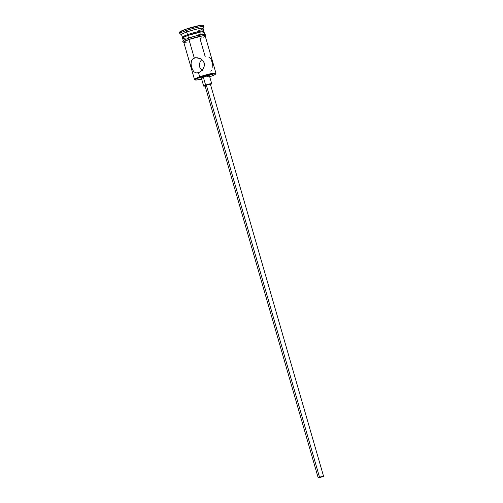 <?xml version="1.0" encoding="UTF-8"?>
<svg xmlns="http://www.w3.org/2000/svg" width="503" height="503" viewBox="0 0 503 503"><rect width="100%" height="100%" fill="white"/><g stroke="black" fill="none" stroke-linecap="round" stroke-linejoin="round"><path stroke-width="0.75" d="M215.554 74.086L215.932 73.407A11.173 1.226 163.9 0 0 210.889 73.658A11.173 1.226 163.9 0 0 199.71 76.833L200.137 77.343A10.613 1.163 -16.1 0 1 210.757 74.331A10.613 1.163 -16.1 0 1 215.554 74.086A10.613 1.163 -16.1 0 1 210.625 76.437L214.605 74.784L215.573 74.048L214.988 73.746L203.885 76.116L197.189 78.499L195.189 79.732L196.629 80.008L201.653 79.078A10.613 1.163 -16.1 0 1 195.277 79.939A10.613 1.163 -16.1 0 1 200.137 77.343L199.71 76.833A11.173 1.226 -16.1 0 1 215.963 73.256L205.18 35.914A11.173 1.226 163.9 0 0 188.927 39.486L194.277 58.027L197.145 57.713L200.106 58.537L202.652 60.322L204.243 62.982L204.3 66.044L203.086 68.873L199.798 72.092L197.132 73.01M321.907 476.932L318.858 477.605L322.071 476.486L322.863 476.423L321.907 476.932L318.883 477.624L321.907 476.932L321.794 476.548L321.907 476.932M323.555 476.247L210.373 84.12L206.312 85.013L319.493 477.14L323.555 476.247L318.192 477.8L319.493 477.14L206.312 85.013L209.996 84.07L210.373 84.146L209.493 84.617M211.713 83.731L209.405 75.727A4.187 0.459 163.9 0 0 203.313 77.072L205.62 85.07A4.187 0.459 -16.1 0 1 211.713 83.731A4.187 0.459 -16.1 0 1 210.468 84.447M201.181 69.458L202.369 70.458L200.219 68.226L201.181 69.458M199.59 66.798L200.219 68.226L199.364 65.271L199.59 66.798M199.528 63.736L199.364 65.271L200.012 62.271L199.528 63.736M200.345 61.573L200.741 60.901L200.345 61.573M201.684 59.656L200.741 60.901L201.684 59.656M194.101 72.074L192.058 68.93L190.983 64.478L191.511 60.536L193.095 58.631L195.661 57.719L200.106 58.537L202.652 60.322L204.243 62.982L204.3 66.044L203.086 68.873L201.037 71.212L198.515 72.702L199.71 76.833L198.515 72.702L196.063 72.979L193.693 71.69L191.574 67.49L190.945 63.057L192.171 59.48L194.277 58.027L188.927 39.486L183.721 42.007M203.52 31.708L203.765 31.261A11.173 1.226 163.9 0 0 198.723 31.513A11.173 1.226 163.9 0 0 187.544 34.688L188.116 35.367L187.544 34.688A11.173 1.226 -16.1 0 1 203.797 31.111L203.023 28.445A11.173 1.226 163.9 0 0 186.77 32.022A11.173 1.226 -16.1 0 1 197.949 28.847A11.173 1.226 -16.1 0 1 202.998 28.589A11.173 1.226 -16.1 0 1 197.811 31.067M202.998 28.589L203.954 26.892A12.569 1.377 163.9 0 0 198.276 27.175A12.569 1.377 163.9 0 0 185.701 30.746L186.77 32.022L187.544 34.688L186.77 32.022A11.173 1.226 163.9 0 0 181.558 34.638L182.325 37.31A11.173 1.226 -16.1 0 1 187.544 34.688A11.173 1.226 163.9 0 0 182.432 37.417L182.878 37.662L182.564 38.002M204.796 34.581L204.029 31.909A11.173 1.226 163.9 0 0 187.776 35.487L188.537 38.134L187.776 35.487L182.872 37.668M179.452 32.242L185.311 29.413L185.701 30.746A12.569 1.377 -16.1 0 1 203.985 26.722L203.596 25.389A12.569 1.377 163.9 0 0 185.311 29.413L200.477 25.357L203.476 25.257L202.439 26.376M203.187 35.782A11.311 1.239 163.9 0 0 201.885 34.55A11.311 1.239 163.9 0 0 188.474 38.159A0.698 0.34 70.4 0 0 188.43 38.171A0.698 0.34 70.4 0 0 188.336 38.901A0.698 0.34 70.4 0 0 188.858 39.492A11.311 1.239 -16.1 0 1 200.395 36.235A11.311 1.239 -16.1 0 1 205.237 36.097M183.765 42.296A11.311 1.239 -16.1 0 1 188.858 39.492A0.698 0.34 -109.6 0 1 188.336 38.901A0.698 0.34 -109.6 0 1 188.43 38.171A0.698 0.34 -109.6 0 1 188.474 38.159L188.392 38.19M209.701 76.758L210.625 76.437A10.613 1.163 -16.1 0 1 209.701 76.758M202.979 77.959L201.395 78.097M201.357 78.015L207.104 75.966L209.405 75.771L207.45 76.714M181.155 32.563L180.143 32.601M185.311 29.413A12.569 1.377 163.9 0 0 179.445 32.362L179.829 33.695A12.569 1.377 -16.1 0 1 185.701 30.746L185.311 29.413M183.18 38.322L185.33 38.134M198.811 34.531L200.502 33.902M201.917 33.311L203.709 32.355L203.916 31.796L201.25 31.884L187.776 35.487A11.173 1.226 163.9 0 0 182.558 38.109L183.325 40.774M185.33 39.397L183.513 40.366L183.306 40.932M183.821 41.026L184.733 41.001M203.891 35.43L204.822 34.424M204.3 34.323L202.124 34.512M200.546 34.795L192.473 36.851M190.404 37.505L188.474 38.159M184.205 42.365L183.582 42.038L184.62 41.259L192.856 38.184L202.508 35.845L204.69 35.656L205.205 35.757L204.991 36.323M184.331 42.321L186.487 42.133M205.262 56.883L199.968 38.536L201.659 37.901M203.074 37.316L204.866 36.354L205.073 35.795L202.407 35.889L188.927 39.486A11.173 1.226 163.9 0 0 183.714 42.107L194.491 79.455A11.173 1.226 -16.1 0 1 199.71 76.833A11.173 1.226 163.9 0 0 194.592 79.568L195.277 79.939M197.245 72.998L195.019 72.665M185.701 30.746A12.569 1.377 163.9 0 0 179.942 33.82L181.658 34.751A11.173 1.226 -16.1 0 1 186.77 32.022L185.701 30.746M209.738 57.7L208.82 57.116M210.524 58.53L210.147 58.09M212.832 67.402L212.624 63.806L211.197 59.587M210.732 71.143L211.662 70.288M203.313 77.072A4.187 0.459 163.9 0 0 201.357 78.053L203.665 86.057A4.187 0.459 -16.1 0 1 205.62 85.07L203.313 77.072M205.098 85.994A4.187 0.459 -16.1 0 1 203.665 86.057M210.392 84.479L211.48 83.649L207.098 84.586L203.784 85.887L205.287 85.963M206.092 85.604L205.01 85.642L206.312 85.013L205.004 85.667L318.192 477.8M319.493 477.14L318.192 477.768L319.273 477.737L323.555 476.272L319.493 477.14M205.262 36.185L205.796 35.015L204.551 34.298L194.743 36.191L188.43 38.171L183.356 40.429L182.715 41.68L183.79 42.378"/></g></svg>
